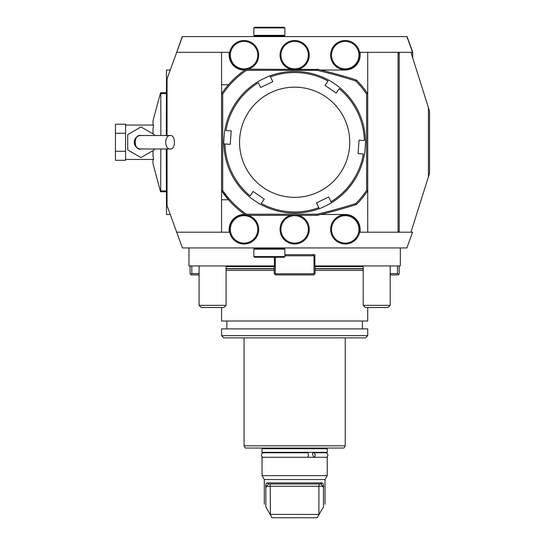 <?xml version="1.0" encoding="UTF-8"?>
<svg xmlns="http://www.w3.org/2000/svg" width="545" height="545" viewBox="0 0 545 545"><rect width="100%" height="100%" fill="white"/><g stroke="black" fill="none" stroke-linecap="round" stroke-linejoin="round"><path stroke-width="0.82" d="M400.323 247.934L400.323 265.926L314.881 265.926L314.881 254.678L284.865 254.678M167.008 205.574L166.484 205.574L166.484 214.512L170.258 214.512M314.881 256.927L312.632 254.678L314.881 254.678M274.414 257.267L274.414 265.926L188.972 265.926L188.972 247.934M176.6 52.572L182.228 36.583L407.067 36.583L412.694 52.027L412.694 57.818M315.105 270.422L363.222 270.422M226.073 270.422L274.19 270.422M345.237 445.796L244.058 445.796L245.352 448.051L343.943 448.051L345.237 445.796L345.237 337.873M221.57 335.625L223.818 337.873L365.47 337.873L367.725 335.625L367.725 328.88L221.57 328.88L221.57 335.625L367.725 335.625M221.57 307.516L221.57 321.012L367.725 321.012L367.725 307.516M243.479 213.47L246.177 215.336A87.691 87.691 0 0 1 221.57 190.73L221.57 232.197L176.696 232.197L166.484 204.15L166.484 149.003M166.484 135.514L166.484 70.005L170.258 70.005M176.696 232.197L182.425 247.934L406.87 247.934L412.599 232.197L399.199 232.197L398.075 231.073M166.484 80.367L182.425 36.583M317.006 70.305L317.129 69.181A494.662 494.662 0 0 1 356.423 80.026L355.824 81.014A493.538 493.538 0 0 0 317.006 70.305L246.517 70.305A86.566 86.566 0 0 0 222.694 94.128L221.57 93.788L221.57 52.32L229.159 52.32L229.159 55.134A14.899 14.899 0 0 0 244.058 70.026L244.93 70.026M320.705 70.026L345.237 70.026A14.899 14.899 0 0 0 360.136 55.134L360.136 52.32L367.725 52.32L367.725 232.197L360.136 232.197L360.136 229.384A14.899 14.899 0 0 0 345.237 214.492L320.705 214.492M228.464 199.783L221.57 199.783M221.57 84.734L228.464 84.734M360.136 229.384C359.189 220.405 354.223 215.439 345.237 214.492M229.159 55.134C230.106 64.112 235.072 69.079 244.058 70.026M406.87 36.583L412.599 52.32L399.199 52.32L399.199 232.197L367.725 232.197M221.57 52.32L176.696 52.32M398.075 53.444L399.199 52.32L367.725 52.32M221.57 232.197L229.159 232.197L229.159 229.384A14.899 14.899 0 0 1 244.058 214.492C235.072 215.439 230.106 220.405 229.159 229.384M345.237 70.026C354.223 69.079 359.189 64.112 360.136 55.134M244.93 214.492L244.058 214.492M398.075 232.197L398.075 52.32M167.049 78.827L167.049 135.514M167.049 149.003L167.049 205.69M246.517 70.305L246.177 69.181L318.314 69.46M222.694 94.128L222.694 190.389L221.57 190.73L229.329 200.764M317.456 215.261L317.006 214.212A493.538 493.538 0 0 0 355.824 203.503L356.423 204.491A494.662 494.662 0 0 1 317.129 215.336L246.177 215.336L246.517 214.212L317.006 214.212M221.57 190.73L221.57 93.788A87.691 87.691 0 0 1 246.177 69.181M222.694 190.389A86.566 86.566 0 0 0 246.517 214.212M356.423 80.026A87.691 87.691 0 0 1 367.725 93.788L366.601 94.128A86.566 86.566 0 0 0 355.824 81.014M355.824 203.503A86.566 86.566 0 0 0 366.601 190.389L366.601 94.128M366.601 190.389L367.725 190.73A87.691 87.691 0 0 1 356.423 204.491M410.957 52.32L428.431 107.733L428.431 176.784L410.957 232.197M428.431 107.733L429.555 111.296L429.555 173.215L428.431 176.784M115.445 133.239L115.445 124.212L125.561 124.212L125.561 160.305L115.445 160.305L115.445 133.239L125.561 133.239M170.312 135.514C164.202 135.037 164.202 149.473 170.312 149.003C175.79 149.548 175.803 134.976 170.312 135.514L140.964 135.514A6.744 6.744 0 0 0 134.22 142.259A6.744 6.744 0 0 0 140.964 149.003L141.353 149.003C133.818 150.393 131.808 135.194 141.353 135.514L141.346 135.514C132.994 133.58 133.396 151.135 141.346 149.003L170.312 149.003M125.561 151.278L115.445 151.278M140.964 135.514L141.339 135.514M154.228 135.514L154.228 134.601L140.964 126.937L127.7 134.601L127.7 149.916L140.964 157.573L154.228 149.916L154.228 149.003M152.995 133.886L152.995 128.722L153.663 125.057L125.561 125.057M152.995 125.057L152.995 120.901L160.182 94.087M160.182 190.43L152.995 163.616L152.995 159.46M152.995 150.631L152.995 155.788L153.663 159.46L125.561 159.46M160.83 149.003L160.7 191.779L166.259 191.779M166.259 190.927L160.83 190.927C160.823 192.317 160.571 192.004 160.067 190.001M160.067 94.517C160.571 92.514 160.823 92.2 160.83 93.59L160.83 135.514M166.259 92.739L160.7 92.739L160.83 93.59L166.259 93.59M330.958 226.284A14.613 14.613 0 0 1 355.068 218.565A14.613 14.613 0 0 1 349.692 243.308A14.613 14.613 0 0 1 330.958 226.284A14.613 14.613 0 0 1 355.068 218.565A14.613 14.613 0 0 1 349.692 243.308A14.613 14.613 0 0 1 330.958 226.284M280.348 232.395A14.613 14.613 0 0 1 290.635 215.336A14.613 14.613 0 0 0 295.308 243.983A14.613 14.613 0 0 0 298.66 215.336A14.613 14.613 0 0 1 295.308 243.983A14.613 14.613 0 0 1 280.348 232.395M347.533 69.562A14.613 14.613 0 0 1 331.592 49.902A14.613 14.613 0 0 1 356.587 45.923A14.613 14.613 0 0 1 347.533 69.562A14.613 14.613 0 0 1 331.592 49.902A14.613 14.613 0 0 1 356.587 45.923A14.613 14.613 0 0 1 347.533 69.562M229.752 232.395A14.613 14.613 0 0 1 245.434 214.839A14.613 14.613 0 0 0 229.752 232.395A14.613 14.613 0 0 0 258.575 231.087A14.613 14.613 0 0 0 248.07 215.336A14.613 14.613 0 0 1 244.719 243.983A14.613 14.613 0 0 1 229.752 232.395M229.752 58.138A14.613 14.613 0 0 1 240.713 40.902A14.613 14.613 0 0 1 258.201 51.448A14.613 14.613 0 0 1 248.07 69.181A14.613 14.613 0 0 0 258.201 51.448A14.613 14.613 0 0 0 240.713 40.902A14.613 14.613 0 0 0 229.752 58.138A14.613 14.613 0 0 0 245.434 69.678A14.613 14.613 0 0 1 229.752 58.138M309.26 55.134A14.613 14.613 0 0 1 298.66 69.181A14.613 14.613 0 0 0 296.003 40.582A14.613 14.613 0 0 0 290.635 69.181A14.613 14.613 0 0 1 296.003 40.582A14.613 14.613 0 0 1 309.26 55.134M263.855 27.25L284.19 27.25L284.865 27.924L253.841 27.924L254.515 27.25L263.855 27.25M284.865 35.343L284.19 36.018L254.515 36.018L253.841 35.343L284.865 35.343L284.865 27.924M279.789 257.267L254.515 257.267L253.841 256.593L284.865 256.593L284.19 257.267L279.789 257.267M253.841 249.174L254.515 248.5L284.19 248.5L284.865 249.174L253.841 249.174L253.841 256.593M390.206 305.35L363.222 305.35L365.395 307.516L388.04 307.516L390.206 305.35L390.206 265.926M226.073 305.35L199.089 305.35L201.255 307.516L223.9 307.516L226.073 305.35L226.073 265.926M263.344 457.262C263.698 457.786 259.958 456.526 262.077 453.283L263.507 452.772L307.482 452.772A2.248 0.927 -90 0 1 308.409 454.939A2.248 0.927 -90 0 1 307.55 457.262L263.167 457.269M313.804 457.262A2.248 1.376 90 0 0 315.078 454.939A2.248 1.376 90 0 0 313.702 452.772A2.248 1.376 90 0 0 312.483 454.005L313.804 457.262L326.128 457.269M327.252 448.726L262.043 448.726L262.043 452.323L327.252 452.323L327.252 448.726L326.578 448.051M325.004 504.261L325.004 479.525L264.291 479.525L264.291 504.261M270.225 484.416L270.395 514.378L319.111 514.453L317.21 517.75L272.084 517.75L265.844 506.952C263.78 503.376 263.78 503.376 265.844 506.952L265.844 487.911C265.483 484.73 266.008 483.054 267.418 482.897L321.877 482.897C323.28 483.047 323.805 484.723 323.451 487.911L322.933 486.269L320.869 484.021L268.426 484.021L266.362 486.269L265.844 487.911M319.111 514.453L323.451 506.952C325.515 503.376 325.515 503.376 323.451 506.952L323.451 487.911M323.519 484.968L323.321 484.192M319.295 484.021L318.9 486.269L318.9 514.378M327.252 457.269L262.043 457.269L262.043 475.635L327.252 475.635L327.252 457.269M321.877 482.897L320.869 484.021L321.564 484.123M267.418 482.897L268.426 484.021M190.096 265.926L190.096 273.794L190.607 274.305L191.806 273.57L191.806 265.926M191.806 273.57L199.089 273.57M199.089 274.918L191.22 274.918L190.607 274.305M390.206 273.57L397.489 273.57L397.489 265.926M397.489 273.57L398.688 274.305L399.199 273.794L399.199 265.926M398.688 274.305L398.075 274.918L390.206 274.918M275.273 257.267L275.273 273.794L274.925 274.305L274.19 273.57L274.19 265.926M275.273 273.794L314.022 273.794L314.37 274.305L315.105 273.57L315.105 265.926M314.022 273.794L314.022 256.068M313.757 255.803L284.865 255.803M314.37 274.305L313.757 274.918L275.538 274.918L274.925 274.305M298.64 87.316A55.086 55.086 0 0 0 245.073 166.273A55.086 55.086 0 0 0 340.237 173.187A55.086 55.086 0 0 0 298.64 87.316M223.838 143.88L224.969 143.962A69.699 69.699 0 0 0 250.121 195.88L253.091 191.499L264.257 199.075L261.28 203.455A69.699 69.699 0 0 0 318.825 207.631L316.516 202.869L328.655 196.99L331.455 202.767C331.987 202.903 319.097 209.144 319.316 208.653A70.83 70.83 0 0 1 260.646 204.389C260.796 204.913 248.949 196.881 249.481 196.82A70.83 70.83 0 0 1 223.838 143.88C223.464 144.268 224.499 129.989 224.819 130.425A70.83 70.83 0 0 1 257.84 81.75C257.308 81.614 270.191 75.374 269.979 75.864A70.83 70.83 0 0 1 328.649 80.129C328.499 79.604 340.346 87.636 339.814 87.697A70.83 70.83 0 0 1 365.457 140.637C365.831 140.242 364.796 154.521 364.476 154.092A70.83 70.83 0 0 1 331.455 202.767L330.965 201.752A69.699 69.699 0 0 0 363.352 154.01L358.072 153.629L359.046 140.174L364.326 140.555A69.699 69.699 0 0 0 339.174 88.637L336.204 93.018L325.038 85.442L328.015 81.062A69.699 69.699 0 0 0 270.47 76.886L269.979 75.864M270 75.912L272.779 81.648L260.639 87.527L258.33 82.765A69.699 69.699 0 0 0 225.943 130.507L231.223 130.889L230.249 144.343L230.978 134.24M224.969 143.962L230.249 144.343M318.825 207.631L319.316 208.653L318.825 207.631M166.484 208.176L166.259 149.003M166.259 135.514L166.484 78.419M315.105 268.624L363.222 268.624M226.073 268.624L274.19 268.624M315.105 268.855L363.222 268.855M226.073 268.855L274.19 268.855M315.105 266.6L363.222 266.6M226.073 266.6L274.19 266.6M331.837 226.475A13.714 13.714 0 0 0 349.42 242.45A13.714 13.714 0 0 0 354.461 219.233A13.714 13.714 0 0 0 331.837 226.475M281.227 232.204A13.714 13.714 0 0 0 303.803 239.602A13.714 13.714 0 0 0 298.912 216.351A13.714 13.714 0 0 0 281.227 232.204M347.397 68.677A13.714 13.714 0 0 0 355.892 46.488A13.714 13.714 0 0 0 332.43 50.229A13.714 13.714 0 0 0 347.397 68.677M230.637 232.204A13.714 13.714 0 0 0 253.214 239.602A13.714 13.714 0 0 0 248.322 216.351A13.714 13.714 0 0 0 230.637 232.204M230.637 57.954A13.714 13.714 0 0 0 253.214 65.346A13.714 13.714 0 0 0 248.322 42.094A13.714 13.714 0 0 0 230.637 57.954M308.361 55.134A13.714 13.714 0 0 0 287.787 43.253A13.714 13.714 0 0 0 287.787 67.008A13.714 13.714 0 0 0 308.361 55.134M266.362 486.269L322.933 486.269M244.058 445.796L244.058 337.873M362.439 328.88L362.439 321.012M226.856 328.88L226.856 321.012M282.841 36.583L282.841 36.018M255.864 36.583L255.864 36.018M253.841 35.343L253.841 27.924M284.865 249.174L284.865 256.593M255.864 247.934L255.864 248.5M282.841 247.934L282.841 248.5M363.222 305.35L363.222 265.926M199.089 305.35L199.089 265.926M264.591 452.772L263.167 452.323M324.704 452.772L326.128 452.323M325.004 479.525L327.252 475.635M264.291 479.525L262.043 475.635M262.717 448.051L262.043 448.726M313.702 452.772L325.787 452.772C329.793 453.849 326.98 458.352 325.951 457.262"/></g></svg>
